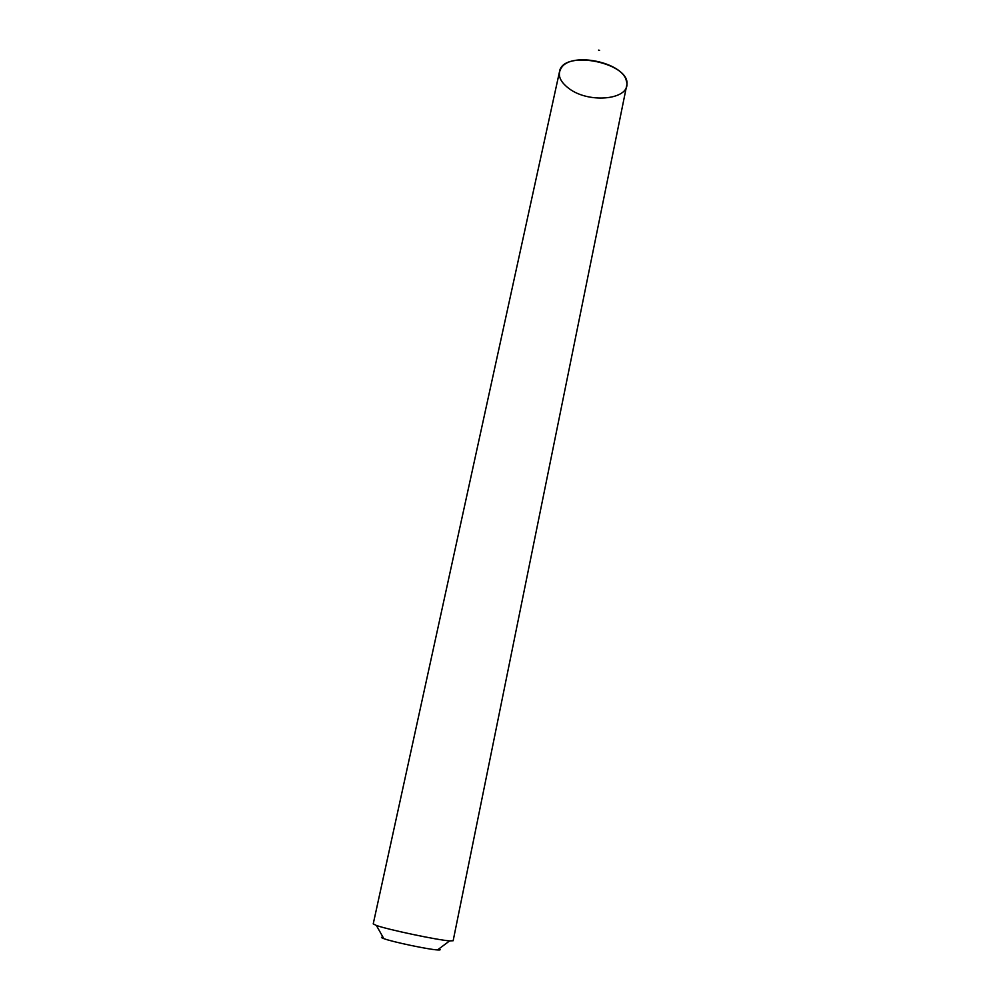 <?xml version="1.0" encoding="UTF-8"?>
<svg xmlns="http://www.w3.org/2000/svg" width="1000" height="1000" viewBox="0 0 1000 1000"><rect width="100%" height="100%" fill="white"/><g stroke="black" fill="none" stroke-linecap="round" stroke-linejoin="round"><path stroke-width="1.5" d="M559.475 71.825C562.513 48.487 633.225 63.388 626.587 85.975L453.15 940.738L449.637 940.888C437.55 940.088 387.762 929.587 376.375 925.45L373.225 923.888L559.475 71.825M382.975 937.113C380.712 937.087 381 937.6 383.825 938.637C392.312 941.875 428.438 949.488 437.5 949.938C440.513 950.138 440.975 949.788 438.888 948.9M598.538 50.125L599.6 50.35M568.888 88.462C559.4 81.25 556.987 74.225 561.675 67.375C572.212 51.7 623.062 62.413 626.375 81C632.525 99.412 589.6 104.438 568.888 88.462M437.5 949.938L449.637 940.888M383.825 938.637L376.375 925.45"/></g></svg>
